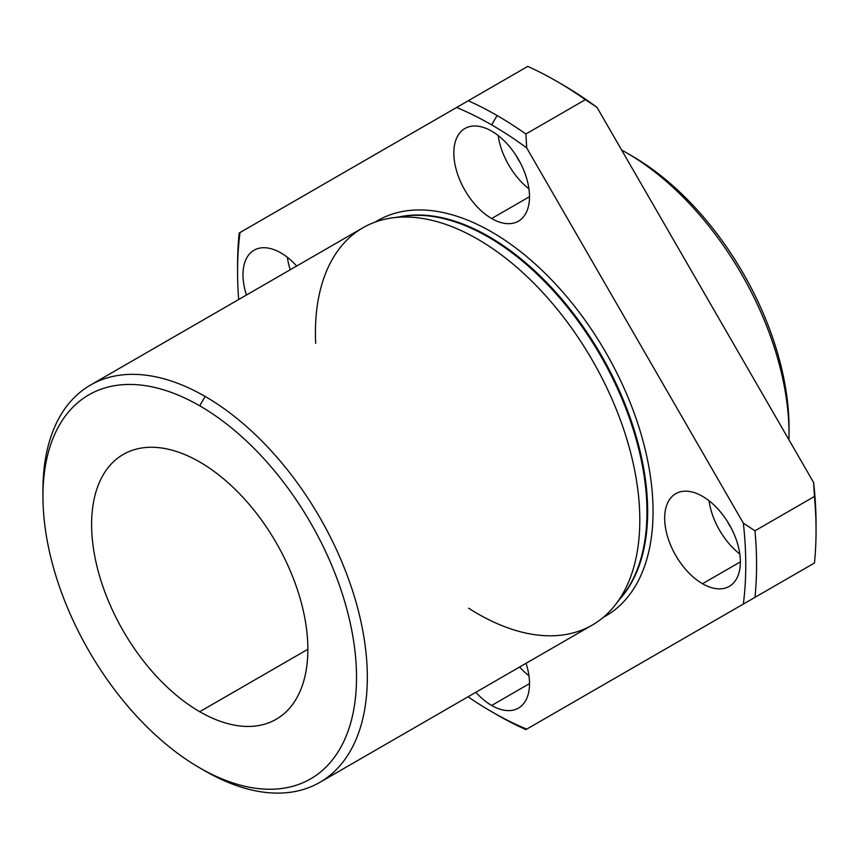 <?xml version="1.0" encoding="UTF-8"?>
<svg xmlns="http://www.w3.org/2000/svg" width="859" height="859" viewBox="0 0 859 859"><rect width="100%" height="100%" fill="white"/><g stroke="black" fill="none" stroke-linecap="round" stroke-linejoin="round"><path stroke-width="1.29" d="M620.112 598.744A224.414 129.569 -120 0 0 601.182 355.078A224.414 129.569 -120 0 0 399.618 216.844A224.414 129.569 60 0 1 601.182 355.078A224.414 129.569 60 0 1 620.112 598.744M404.224 216.2A224.596 129.677 60 0 1 600.441 355.497A224.596 129.677 60 0 1 622.968 595.094A224.596 129.677 -120 0 0 600.441 355.497A224.596 129.677 -120 0 0 404.224 216.2L391.908 217.939A229.374 132.426 60 0 1 592.302 360.2A229.374 132.426 60 0 1 615.312 604.876A229.374 132.426 60 0 1 477.615 613.691A229.374 132.426 60 0 1 468.595 608.193M559.273 82.786A359.341 207.47 60 0 1 596.994 107.354L813.623 482.554L814.45 496.47A366.986 211.883 60 0 1 816.05 530.669A366.986 211.883 60 0 1 814.45 563.01A366.986 211.883 -120 0 0 814.45 496.47L754.975 530.798A366.986 211.883 60 0 1 754.975 597.349A366.986 211.883 -120 0 0 754.975 530.798L743.336 523.131A359.341 207.47 60 0 1 743.336 604.07L525.891 729.613A366.986 211.883 60 0 1 497.082 714.828A366.986 211.883 -120 0 0 497.082 714.828A366.986 211.883 -120 0 0 525.891 729.613L526.717 729.13A359.341 207.47 60 0 1 491.67 711.703A359.341 207.47 60 0 1 468.048 696.789A359.341 207.47 -120 0 0 526.717 729.13L743.336 604.07A359.341 207.47 -120 0 0 743.336 523.131L526.717 147.931A359.341 207.47 -120 0 0 491.67 124.899A359.341 207.47 -120 0 0 456.623 107.461A359.341 207.47 60 0 1 491.67 124.899L497.082 115.525A366.986 211.883 -120 0 0 468.262 100.75L240.005 232.531A359.341 207.47 -120 0 0 238.673 299.512A359.341 207.47 60 0 1 237.578 271.594A359.341 207.47 60 0 1 240.005 232.531L239.178 233.014A366.986 211.883 -120 0 0 237.578 265.356L237.578 271.594M702.522 583.733A53.516 30.903 60 0 1 669.741 499.262A53.516 30.903 60 0 1 735.293 537.1A53.516 30.903 60 0 1 702.522 583.733A53.516 30.903 -120 0 0 729.28 586.375A53.516 30.903 -120 0 0 729.28 524.581A53.516 30.903 -120 0 0 675.754 493.678A53.516 30.903 -120 0 0 667.55 536.564A53.516 30.903 -120 0 0 702.522 583.733L740.361 561.883L702.522 583.733M491.67 705.464A53.516 30.903 60 0 1 475.832 692.3A53.516 30.903 -120 0 0 491.67 705.464A53.516 30.903 -120 0 0 518.428 708.117A53.516 30.903 -120 0 0 526.041 663.309A53.516 30.903 60 0 1 491.67 705.464L529.52 683.614L491.67 705.464M375.158 222.084A228.236 131.771 60 0 1 605.788 352.415A228.236 131.771 60 0 1 603.34 617.31A228.236 131.771 -120 0 0 605.788 352.415A228.236 131.771 -120 0 0 375.158 222.084M246.458 295.024A53.516 30.903 60 0 1 254.071 250.216A53.516 30.903 60 0 1 296.666 266.032A53.516 30.903 -120 0 0 254.071 250.216A53.516 30.903 -120 0 0 246.458 295.024M491.67 218.53A53.516 30.903 60 0 1 458.899 134.068A53.516 30.903 60 0 1 524.441 171.907A53.516 30.903 60 0 1 491.67 218.53A53.516 30.903 -120 0 0 518.428 221.182A53.516 30.903 -120 0 0 518.428 159.387A53.516 30.903 -120 0 0 464.912 128.485A53.516 30.903 -120 0 0 456.709 171.37A53.516 30.903 -120 0 0 491.67 218.53L529.52 196.69L491.67 218.53M816.05 530.669L816.05 524.419A359.341 207.47 -120 0 0 813.623 482.554A359.341 207.47 60 0 1 816.039 527.523M497.082 115.525L491.67 124.899A359.341 207.47 60 0 1 526.717 147.931L525.891 134.015A366.986 211.883 -120 0 0 497.082 115.525A366.986 211.883 60 0 1 525.891 134.015L585.366 99.687A366.986 211.883 -120 0 0 527.737 66.411L468.262 100.75A366.986 211.883 60 0 1 497.082 115.525M237.589 268.502A366.986 211.883 60 0 1 239.178 233.014L527.737 66.411A366.986 211.883 60 0 1 556.557 81.197A366.986 211.883 60 0 1 585.366 99.687L596.994 107.354A359.341 207.47 -120 0 0 561.958 84.322L556.557 81.197M789.024 433.902L789.024 427.664A221.719 128.012 -120 0 0 632.235 156.113L626.834 152.988A229.374 132.426 60 0 1 789.024 433.902A229.374 132.426 60 0 1 788.938 439.797A229.374 132.426 -120 0 0 621.68 150.11A229.374 132.426 60 0 1 626.834 152.988M629.561 154.588A221.719 128.012 60 0 1 788.991 430.746M307.855 649.275L199.728 711.703A152.913 88.284 -120 0 0 276.19 719.273A152.913 88.284 -120 0 0 276.19 542.705A152.913 88.284 -120 0 0 123.277 454.422A152.913 88.284 -120 0 0 99.837 576.958A152.913 88.284 -120 0 0 199.728 711.703L307.855 649.275M42.971 493.249A229.374 132.426 60 0 1 90.453 385.09A229.374 132.426 60 0 1 205.14 396.45A229.374 132.426 60 0 1 354.982 598.573A229.374 132.426 60 0 1 319.827 782.366A229.374 132.426 60 0 1 205.14 771.006L205.14 771.006A229.374 132.426 -120 0 0 367.33 677.364A229.374 132.426 -120 0 0 205.14 396.45L199.728 405.813A221.719 128.012 -120 0 0 63.953 598.981A221.719 128.012 -120 0 0 335.515 755.759A221.719 128.012 -120 0 0 199.728 405.813A221.719 128.012 60 0 1 356.517 677.364A221.719 128.012 60 0 1 199.728 767.882A221.719 128.012 60 0 1 42.95 496.33A221.719 128.012 60 0 1 199.728 405.813L205.14 396.45A229.374 132.426 -120 0 0 42.95 490.092L42.95 496.33M199.728 711.703A152.913 88.284 60 0 1 106.097 470.356A152.913 88.284 60 0 1 293.37 578.483A152.913 88.284 60 0 1 199.728 711.703M319.827 782.366L592.302 625.051A229.374 132.426 -120 0 0 592.302 360.2A229.374 132.426 -120 0 0 362.928 227.775L90.453 385.09M315.683 343.342A229.374 132.426 60 0 1 391.908 217.939M526.717 729.13L814.45 563.01L526.717 729.13M743.336 523.131L754.975 530.798L814.45 496.47L813.623 482.554L596.994 107.354L585.366 99.687L525.891 134.015L526.717 147.931L743.336 523.131M727.315 521.338A34.403 19.864 -120 0 0 731.106 527.898A34.403 19.864 60 0 1 727.315 521.338M709.029 500.743A53.516 30.903 -120 0 0 739.792 554.034A53.516 30.903 60 0 1 709.029 500.743M287.336 257.281A53.516 30.903 -120 0 0 290.245 269.737A53.516 30.903 60 0 1 287.336 257.281M519.62 667.014A53.516 30.903 -120 0 0 528.951 675.775A53.516 30.903 60 0 1 519.62 667.014M516.474 156.145A34.403 19.864 -120 0 0 520.264 162.705A34.403 19.864 60 0 1 516.474 156.145M498.188 135.55A53.516 30.903 -120 0 0 528.951 188.84A53.516 30.903 60 0 1 498.188 135.55M491.67 711.703L497.071 714.828M199.728 767.882L205.14 771.006L199.728 767.882M622.968 595.094L615.312 604.876"/></g></svg>
